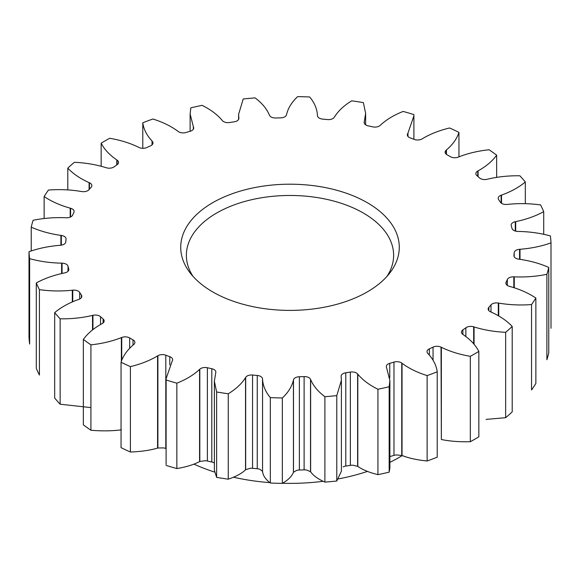 <?xml version="1.0" encoding="UTF-8"?>
<svg xmlns="http://www.w3.org/2000/svg" width="580" height="580" viewBox="0 0 580 580"><rect width="100%" height="100%" fill="white"/><g stroke="black" fill="none" stroke-linecap="round" stroke-linejoin="round"><path stroke-width="0.87" d="M212.722 291.914A109.279 63.097 180 0 1 190.24 273.057A109.279 63.097 180 0 1 228.027 195.329A109.279 63.097 180 0 1 367.278 202.681A109.279 63.097 180 0 1 389.76 273.057A109.279 63.097 180 0 1 212.722 291.914M386.976 276.385A103.631 59.827 0 0 0 393.632 255.294A103.631 59.827 0 0 0 363.276 212.99A103.631 59.827 0 0 0 250.343 200.02A103.631 59.827 0 0 0 186.368 255.294A103.631 59.827 0 0 0 193.024 276.385M402.288 455.59A155.034 89.508 180 0 1 389.883 462.333M367.466 471.409A155.034 89.508 180 0 1 338.575 478.877M323.161 481.306A155.034 89.508 180 0 1 282.54 483.278M269.809 482.618A155.034 89.508 180 0 1 233.486 477.224M214.527 472.055A155.034 89.508 180 0 1 193.945 464.13M458.954 132.356A261.109 150.749 0 0 0 449.601 127.984C439.234 130.457 430.172 134.024 422.421 138.707L422.11 138.888A6.199 3.582 180 0 1 414.192 139.396A224.395 129.55 0 0 0 410.22 137.91A6.199 3.582 180 0 1 407.341 134.886A6.199 3.582 180 0 1 407.805 133.523L413.902 115.927L413.873 114.586A261.109 150.749 0 0 0 403.151 111.432C393.892 115.094 386.316 119.676 380.422 125.178L380.183 125.403A6.199 3.582 180 0 1 372.628 126.846A224.395 129.55 0 0 0 368.199 125.867A6.199 3.582 180 0 1 364.153 122.51A6.199 3.582 180 0 1 364.255 121.872L365.632 113.397L363.377 102.624A261.109 150.749 0 0 0 351.748 100.826C344.02 105.509 338.256 110.903 334.464 116.993L334.319 117.24A6.199 3.582 180 0 1 327.446 119.56A224.395 129.55 0 0 0 322.755 119.132A6.199 3.582 180 0 1 317.463 115.696L317.449 115.442C317.108 108.968 314.519 102.812 309.669 96.976A261.109 150.749 0 0 0 297.656 96.613C291.776 102.124 288.086 108.09 286.571 114.506L286.513 114.76A6.199 3.582 180 0 1 280.626 117.856A224.395 129.55 0 0 0 275.892 118.001A6.199 3.582 180 0 1 269.475 115.275L269.367 115.028C266.706 108.735 261.95 103.03 255.106 97.897A261.109 150.749 0 0 0 243.223 98.984L238.597 114.318L238.858 118.074A6.199 3.582 180 0 1 238.88 118.342A6.199 3.582 180 0 1 234.219 121.815A224.395 129.55 0 0 0 229.637 122.525A6.199 3.582 180 0 1 222.379 120.625L222.183 120.394C217.311 114.565 210.612 109.547 202.065 105.35A261.109 150.749 0 0 0 190.835 107.844L190.117 114.013L193.444 127.042A6.199 3.582 180 0 1 193.691 128.042A6.199 3.582 180 0 1 190.247 131.254A224.395 129.55 0 0 0 186.02 132.494A6.199 3.582 180 0 1 178.241 131.508L177.966 131.305C171.1 126.186 162.741 122.09 152.874 119.009A261.109 150.749 0 0 0 142.781 122.793C143.644 129.246 146.725 135.328 152.032 141.027L152.243 141.259A6.199 3.582 180 0 1 152.989 142.956A6.199 3.582 180 0 1 150.633 145.761A224.395 129.55 0 0 0 146.95 147.487A6.199 3.582 180 0 1 138.982 147.458L138.642 147.291C130.087 143.108 120.43 140.099 109.671 138.272A261.109 150.749 0 0 0 101.159 143.188C104.328 149.393 109.533 154.976 116.783 159.913L117.066 160.109A6.199 3.582 180 0 1 118.537 162.429A6.199 3.582 180 0 1 117.116 164.706A224.395 129.55 0 0 0 114.129 166.837A6.199 3.582 180 0 1 106.328 167.765L105.937 167.642C96.062 164.582 85.528 162.799 74.349 162.299A261.109 150.749 0 0 0 67.795 168.127C73.131 173.826 80.228 178.654 89.095 182.613L89.45 182.772A6.199 3.582 180 0 1 90.045 183.077A6.199 3.582 180 0 1 91.858 185.607A6.199 3.582 180 0 1 91.154 187.268A224.395 129.55 0 0 0 89.001 189.704A6.199 3.582 180 0 1 81.7 191.552L81.272 191.48C70.514 189.667 59.566 189.189 48.452 190.044A261.109 150.749 0 0 0 44.138 196.533C51.41 201.463 60.095 205.335 70.194 208.148L70.593 208.256A6.199 3.582 180 0 1 72.29 208.952A6.199 3.582 180 0 1 74.109 211.482A6.199 3.582 180 0 1 73.877 212.447A224.395 129.55 0 0 0 72.652 215.093A6.199 3.582 180 0 1 66.178 217.775L65.736 217.754C54.556 217.275 43.681 218.116 33.111 220.291A261.109 150.749 0 0 0 31.233 227.15C40.114 231.101 50.003 233.849 60.9 235.386L61.328 235.444A6.199 3.582 180 0 1 64.249 236.393A6.199 3.582 180 0 1 66.062 238.924A6.199 3.582 180 0 1 66.047 239.149A224.395 129.55 0 0 0 65.801 241.889A6.199 3.582 180 0 1 60.436 245.282L59.994 245.318C48.887 246.188 38.556 248.327 29 251.72A261.109 150.749 0 0 0 29.631 258.651C39.745 261.45 50.409 262.95 61.611 263.146L62.06 263.153A6.199 3.582 180 0 1 66.258 264.204A6.199 3.582 180 0 1 68.012 266.213A224.395 129.55 0 0 0 68.752 268.917A6.199 3.582 180 0 1 68.839 269.512A6.199 3.582 180 0 1 64.728 272.883L64.308 272.97C53.759 275.159 44.421 278.487 36.294 282.953A261.109 150.749 0 0 0 39.411 289.659C50.308 291.182 61.277 291.37 72.311 290.217L72.754 290.167A6.199 3.582 180 0 1 78.242 291.16A6.199 3.582 180 0 1 79.67 292.443A224.395 129.55 0 0 0 81.374 295.002A6.199 3.582 180 0 1 81.809 296.322A6.199 3.582 180 0 1 78.865 299.367L78.489 299.498C68.947 302.905 61.016 307.284 54.679 312.627A261.109 150.749 0 0 0 60.139 318.812C71.355 318.993 82.15 317.862 92.525 315.411L92.938 315.31A6.199 3.582 180 0 1 99.673 316.093A6.199 3.582 180 0 1 100.528 316.702A224.395 129.55 0 0 0 103.109 319A6.199 3.582 180 0 1 104.146 320.986A6.199 3.582 180 0 1 102.232 323.575L101.906 323.749C93.808 328.229 87.616 333.457 83.346 339.445A261.109 150.749 0 0 0 90.915 344.846C101.95 343.672 112.1 341.265 121.365 337.625L121.735 337.48A6.199 3.582 180 0 1 129.615 337.908A6.199 3.582 180 0 1 129.659 337.93A224.395 129.55 0 0 0 133.016 339.865A6.199 3.582 180 0 1 133.066 339.894A6.199 3.582 180 0 1 134.879 342.425A6.199 3.582 180 0 1 133.799 344.447L133.552 344.658C127.237 350.008 123.069 355.866 121.046 362.239A261.109 150.749 0 0 0 130.399 366.611C140.766 364.138 149.828 360.571 157.579 355.895L157.891 355.707A6.199 3.582 180 0 1 165.807 355.199A224.395 129.55 0 0 0 169.78 356.693A6.199 3.582 180 0 1 170.846 357.178A6.199 3.582 180 0 1 172.659 359.709A6.199 3.582 180 0 1 172.195 361.072L166.097 378.667L166.126 380.009A261.109 150.749 0 0 0 176.849 383.162C186.107 379.501 193.684 374.919 199.578 369.416L199.817 369.192A6.199 3.582 180 0 1 207.372 367.749A224.395 129.55 0 0 0 211.801 368.728A6.199 3.582 180 0 1 214.027 369.554A6.199 3.582 180 0 1 215.847 372.084A6.199 3.582 180 0 1 215.745 372.723L214.368 381.198L216.623 391.978A261.109 150.749 0 0 0 228.252 393.776C235.98 389.086 241.744 383.692 245.536 377.602L245.681 377.355A6.199 3.582 180 0 1 252.554 375.035A224.395 129.55 0 0 0 257.244 375.463A6.199 3.582 180 0 1 260.724 376.471A6.199 3.582 180 0 1 262.537 378.899L262.551 379.153C262.892 385.627 265.481 391.783 270.331 397.619A261.109 150.749 0 0 0 282.344 397.982C288.224 392.471 291.914 386.505 293.429 380.088L293.487 379.835A6.199 3.582 180 0 1 299.374 376.739A224.395 129.55 0 0 0 304.108 376.594A6.199 3.582 180 0 1 308.886 377.638A6.199 3.582 180 0 1 310.525 379.32L310.633 379.566C313.294 385.86 318.05 391.565 324.894 396.698A261.109 150.749 0 0 0 336.777 395.611L341.402 380.277L341.142 376.522A6.199 3.582 180 0 1 341.12 376.253A6.199 3.582 180 0 1 345.781 372.78A224.395 129.55 0 0 0 350.363 372.077A6.199 3.582 180 0 1 356.417 372.991A6.199 3.582 180 0 1 357.621 373.97L357.817 374.201C362.688 380.03 369.387 385.048 377.935 389.245A261.109 150.749 0 0 0 389.165 386.751L389.883 380.582L386.555 367.553A6.199 3.582 180 0 1 386.309 366.553A6.199 3.582 180 0 1 389.753 363.348A224.395 129.55 0 0 0 393.979 362.101A6.199 3.582 180 0 1 401.237 362.739A6.199 3.582 180 0 1 401.759 363.087L402.034 363.29C408.9 368.409 417.259 372.505 427.126 375.586A261.109 150.749 0 0 0 437.218 371.802C436.356 365.349 433.274 359.267 427.967 353.568L427.757 353.336A6.199 3.582 180 0 1 427.01 351.639A6.199 3.582 180 0 1 429.367 348.834A224.395 129.55 0 0 0 433.05 347.108A6.199 3.582 180 0 1 441.017 347.137L441.358 347.304C449.913 351.487 459.57 354.496 470.329 356.323A261.109 150.749 0 0 0 478.841 351.407C475.673 345.201 470.467 339.619 463.217 334.682L462.934 334.486A6.199 3.582 180 0 1 461.462 332.173A6.199 3.582 180 0 1 462.884 329.889A224.395 129.55 0 0 0 465.87 327.758A6.199 3.582 180 0 1 473.671 326.83L474.063 326.953C483.938 330.02 494.472 331.796 505.651 332.296A261.109 150.749 0 0 0 512.205 326.467C506.869 320.769 499.772 315.94 490.905 311.982L490.549 311.822A6.199 3.582 180 0 1 488.142 308.988A6.199 3.582 180 0 1 488.846 307.327A224.395 129.55 0 0 0 490.999 304.892A6.199 3.582 180 0 1 498.3 303.043L498.727 303.115C509.486 304.928 520.434 305.406 531.548 304.551A261.109 150.749 0 0 0 535.862 298.062C528.59 293.132 519.905 289.26 509.805 286.447L509.407 286.339A6.199 3.582 180 0 1 505.89 283.113A6.199 3.582 180 0 1 506.123 282.148A224.395 129.55 0 0 0 507.348 279.502A6.199 3.582 180 0 1 513.822 276.827L514.264 276.841C525.444 277.32 536.319 276.479 546.889 274.304A261.109 150.749 0 0 0 548.767 267.445C539.886 263.494 529.997 260.746 519.1 259.209L518.672 259.151A6.199 3.582 180 0 1 513.938 255.671A6.199 3.582 180 0 1 513.952 255.446A224.395 129.55 0 0 0 514.199 252.713A6.199 3.582 180 0 1 519.564 249.313L520.006 249.277C531.113 248.407 541.445 246.275 551 242.882A261.109 150.749 0 0 0 550.369 235.944C540.255 233.145 529.591 231.645 518.389 231.449L517.94 231.442A6.199 3.582 180 0 1 511.988 228.382A224.395 129.55 0 0 0 511.248 225.678A6.199 3.582 180 0 1 511.161 225.083A6.199 3.582 180 0 1 515.272 221.712L515.692 221.625C526.241 219.436 535.579 216.115 543.707 211.649A261.109 150.749 0 0 0 540.589 204.936C529.692 203.413 518.723 203.225 507.688 204.377L507.246 204.428A6.199 3.582 180 0 1 500.33 202.152A224.395 129.55 0 0 0 498.626 199.593A6.199 3.582 180 0 1 498.191 198.273A6.199 3.582 180 0 1 501.135 195.228L501.512 195.097C511.052 191.69 518.984 187.311 525.321 181.968A261.109 150.749 0 0 0 519.861 175.784C508.646 175.602 497.85 176.733 487.475 179.191L487.062 179.285A6.199 3.582 180 0 1 479.471 177.893A224.395 129.55 0 0 0 476.89 175.595A6.199 3.582 180 0 1 475.854 173.616A6.199 3.582 180 0 1 477.768 171.028L478.094 170.846C486.192 166.373 492.384 161.138 496.654 155.15A261.109 150.749 0 0 0 489.085 149.756C478.05 150.923 467.9 153.33 458.635 156.97L458.265 157.115A6.199 3.582 180 0 1 450.341 156.665A224.395 129.55 0 0 0 448.673 155.694A224.395 129.55 0 0 0 446.984 154.729A6.199 3.582 180 0 1 445.121 152.17A6.199 3.582 180 0 1 446.201 150.155L446.448 149.937C452.762 144.587 456.931 138.729 458.954 132.356L458.954 156.846M427.126 375.586L427.126 460.991C417.245 460.012 408.878 458.178 402.034 455.496L396.901 454.966A6.199 3.582 180 0 0 393.979 455.373A224.395 129.55 0 0 1 389.883 456.583M377.935 389.245L377.935 474.65C369.38 472.555 362.681 469.807 357.817 466.407L353.372 465.298A6.199 3.582 180 0 0 350.363 465.349A224.395 129.55 0 0 1 345.781 466.059A6.199 3.582 180 0 0 343.142 466.885M324.894 396.698L324.894 482.103C318.05 479.073 313.301 475.629 310.633 471.772L307.067 470.184A6.199 3.582 180 0 0 304.108 469.865A224.395 129.55 0 0 1 299.374 470.01A6.199 3.582 180 0 0 296.489 470.503L293.429 472.294C291.914 476.274 288.216 479.972 282.344 483.387A261.109 150.749 180 0 1 270.331 483.024C265.495 479.29 262.899 475.397 262.551 471.359L260.021 469.401A6.199 3.582 180 0 0 257.244 468.734A224.395 129.55 0 0 1 252.554 468.307A6.199 3.582 180 0 0 249.56 468.444L245.536 469.807C241.751 473.461 235.987 476.586 228.252 479.174A261.109 150.749 180 0 1 216.623 477.376L214.39 470.365L214.368 381.198M199.817 369.192L199.817 461.499L204.399 460.796A6.199 3.582 180 0 1 207.372 461.02A224.395 129.55 0 0 0 211.801 462.006A6.199 3.582 180 0 1 214.027 462.825A6.199 3.582 180 0 1 214.281 462.985M157.891 355.707L157.891 448.007L162.973 447.89A6.199 3.582 180 0 1 165.807 448.471A224.395 129.55 0 0 0 166.097 448.587M130.399 366.611L130.399 452.016A261.109 150.749 180 0 1 121.046 447.644L121.046 362.239M157.891 448.007L157.579 448.093C149.85 450.341 140.788 451.646 130.399 452.016M166.126 380.009L166.097 464.515L166.097 378.667M176.849 383.162L176.849 468.567A261.109 150.749 180 0 1 166.126 465.414M199.817 461.499L199.578 461.622C193.691 464.689 186.115 467.009 176.849 468.567M216.623 391.978L216.623 477.376M228.252 393.776L228.252 479.174M270.331 397.619L270.331 483.024M282.344 397.982L282.344 483.387M336.777 395.611L336.777 481.016A261.109 150.749 180 0 1 324.894 482.103M341.402 380.277L341.402 471.177L336.777 481.016M389.165 386.751L389.165 472.156A261.109 150.749 180 0 1 377.935 474.65M389.883 380.582L389.883 468.082L389.165 472.156M437.218 371.802L437.218 457.207A261.109 150.749 180 0 1 427.126 460.991M470.329 356.323L470.329 441.728C459.548 442.003 449.884 441.264 441.358 439.51L441.017 347.137M478.841 351.407L478.841 436.812A261.109 150.749 180 0 1 470.329 441.728M505.651 332.296L505.651 417.701L486.018 419.391M512.205 326.467L512.205 411.873A261.109 150.749 180 0 1 505.651 417.701M531.548 304.551L531.548 389.956A261.109 150.749 180 0 0 535.862 383.467L535.862 298.062M546.889 274.304L546.889 359.709A261.109 150.749 180 0 0 548.767 352.85L548.767 267.445M551 242.882L551 328.28M543.707 211.649L543.707 234.305M525.321 181.968L525.321 203.674M496.654 155.15L496.654 177.379M142.781 122.793L142.781 148.306M101.159 143.188L101.159 166.272M67.795 168.127L67.795 189.906M44.138 196.533L44.138 218.515M31.233 227.15L31.233 250.951M29 251.72L29 337.118A261.109 150.749 180 0 0 29.631 344.056L29.631 258.651M36.294 282.953L36.294 368.351A261.109 150.749 180 0 0 39.411 375.064L39.411 289.659M54.679 312.627L54.679 398.032A261.109 150.749 180 0 0 60.139 404.216L60.139 318.812M90.915 407.61L60.139 404.216M83.346 339.445L83.346 424.85A261.109 150.749 180 0 0 90.915 430.244L90.915 344.846M121.365 429.831C112.128 431.049 101.978 431.186 90.915 430.244M129.659 337.93L129.659 348.297M100.528 316.702L100.528 324.532M79.67 292.443L79.67 299.026M68.012 266.213L68.012 271.302M401.759 363.087L401.759 455.387M357.621 373.97L357.621 466.269M310.525 379.32L310.525 471.62M262.537 378.899L262.537 471.199M157.579 355.895L157.579 448.093M165.807 355.199L165.807 448.471M169.78 356.693L169.78 364.878M199.578 369.416L199.578 461.622M207.372 367.749L207.372 461.02M211.801 368.728L211.801 462.006M245.536 377.602L245.536 469.807M245.681 377.355L245.681 469.655M252.554 375.035L252.554 468.307M257.244 375.463L257.244 468.734M262.551 379.153L262.551 471.359M293.429 380.088L293.429 472.294M293.487 379.835L293.487 472.135M299.374 376.739L299.374 470.01M304.108 376.594L304.108 469.865M310.633 379.566L310.633 471.772M345.781 372.78L345.781 466.059M350.363 372.077L350.363 465.349M357.817 374.201L357.817 466.407M389.753 363.348L389.753 377.986M393.979 362.101L393.979 455.373M402.034 363.29L402.034 455.496M429.367 348.834L429.367 355.134M433.05 347.108L433.05 360.216M441.358 347.304L441.358 439.51M462.884 329.889L462.884 334.45M465.87 327.758L465.87 336.581M473.671 326.83L473.671 343.795M474.063 326.953L474.063 344.259M488.846 307.327L488.846 310.648M490.999 304.892L490.999 312.025M498.3 303.043L498.3 315.716M498.727 303.115L498.727 315.962M506.123 282.148L506.123 284.077M507.348 279.502L507.348 285.418M513.822 276.827L513.822 287.644M514.264 276.841L514.264 287.789M513.952 255.446L513.952 255.896M514.199 252.713L514.199 256.701M519.564 249.313L519.564 259.274M520.006 249.277L520.006 259.34M515.272 221.712L515.272 231.043M515.692 221.625L515.692 231.159M501.135 195.228L501.135 203.014M501.512 195.097L501.512 203.29M477.768 171.028L477.768 176.363M478.094 170.846L478.094 176.653M446.201 150.155L446.201 154.186M446.448 149.937L446.448 154.381M407.805 133.523L407.805 136.242M407.972 133.284L407.972 136.459M364.255 121.872L364.255 123.149M364.334 121.619L364.334 123.366M238.829 117.82L238.829 118.806M238.858 118.074L238.858 118.61M193.314 126.795L193.314 129.268M193.444 127.042L193.444 129.05M152.032 141.027L152.032 144.862M152.243 141.259L152.243 144.652M116.783 159.913L116.783 164.945M117.066 160.109L117.066 164.742M89.095 182.613L89.095 189.595M89.45 182.772L89.45 189.181M70.194 208.148L70.194 217.137M70.593 208.256L70.593 216.963M60.9 235.386L60.9 245.238M61.328 235.444L61.328 245.173M61.611 263.146L61.611 273.557M62.06 263.153L62.06 273.455M68.752 268.917L68.752 270.113M72.311 290.217L72.311 301.933M72.754 290.167L72.754 301.745M81.374 295.002L81.374 297.642M92.525 315.411L92.525 329.933M92.938 315.31L92.938 329.607M103.109 319L103.109 322.966M121.365 337.625L121.365 361.275M121.735 337.48L121.735 360.289M133.016 339.865L133.016 345.114M413.902 115.927L413.902 139.287M365.632 113.397L365.632 124.831M238.597 114.318L238.597 119.407M190.117 114.013L190.117 131.29"/></g></svg>
